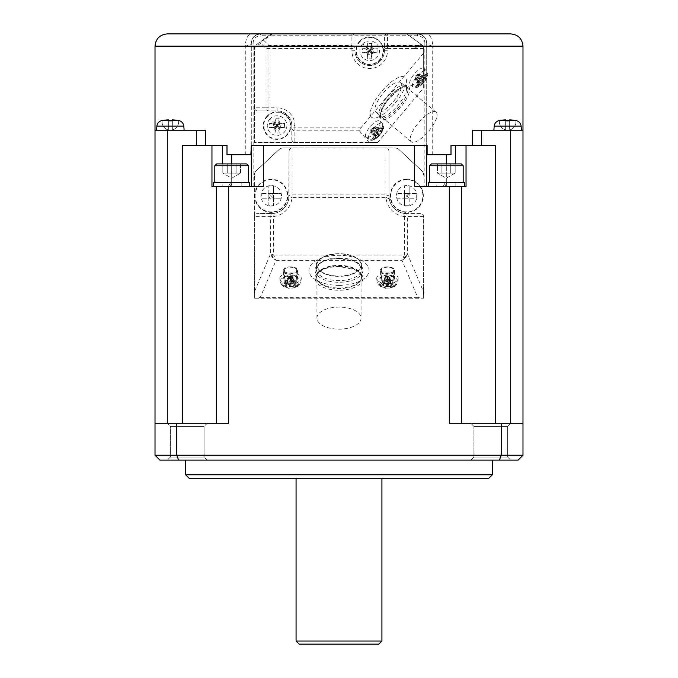 <?xml version="1.0" encoding="UTF-8"?>
<svg xmlns="http://www.w3.org/2000/svg" width="678" height="678" viewBox="0 0 678 678"><rect width="100%" height="100%" fill="white"/><g stroke="black" fill="none" stroke-linecap="round" stroke-linejoin="round"><path stroke-width="0.51" stroke-dasharray="3.39 2.54" d="M155.016 455.218L159.923 460.116L178.611 460.116L176.746 455.218L155.016 455.218L155.016 423.326L167.288 423.326L170.356 426.394L187.221 426.394L170.356 426.394L167.297 423.326L207.154 423.326L204.086 426.394L170.356 426.394L170.356 457.057L204.086 457.057L170.356 457.057L170.356 426.394L204.086 426.394L204.086 457.057L170.356 457.057L204.086 457.057L207.154 460.116L167.297 460.116L207.154 460.116L167.297 460.116L207.154 460.116L204.086 457.057L204.086 426.394L187.221 426.394L204.086 426.394L207.154 423.326L167.297 423.326L228.613 423.326L155.016 423.326L155.016 130.184L205.4 130.184L155.016 130.184L196.493 130.184L196.493 145.516L226.994 145.516L226.994 154.711L250.877 154.711M470.846 460.116L510.704 460.116L470.846 460.116L510.704 460.116L470.846 460.116L473.914 457.057L507.644 457.057L473.914 457.057L473.914 426.394L473.914 457.057L470.846 460.116M185.687 460.116L492.313 460.116L185.687 460.116M178.611 460.116L518.077 460.116L522.984 455.218L501.254 455.218L499.389 460.116M176.746 423.326L176.746 455.218L501.254 455.218L501.254 423.326L449.387 423.326L449.387 186.603L424.86 186.603L466.04 186.603L426.699 186.603L426.699 154.711L426.699 186.603L414.436 186.603M461.65 423.326L495.381 423.326L495.381 145.516L466.04 145.516L466.04 186.603L461.65 186.603L461.65 423.326L461.65 333.788L461.65 423.326L449.387 423.326L510.712 423.326L490.779 423.326L510.704 423.326L507.644 426.394L473.914 426.394L507.644 426.394L507.644 457.057L507.644 426.394L473.914 426.394L507.644 426.394L510.704 423.326L470.846 423.326L522.984 423.326L522.984 455.218M501.254 423.326L522.984 423.326L522.984 130.184L510.712 130.184L510.712 423.326L495.381 423.326M216.35 333.788L216.35 186.603L249.767 186.603L213.587 186.603L216.35 186.603L216.35 217.265L216.35 186.603L228.613 186.603L228.613 423.326L216.35 423.326L216.35 217.265L216.35 333.788M507.644 457.057L510.704 460.116L507.644 457.057L473.914 457.057L507.644 457.057M170.356 457.057L167.297 460.116L170.356 457.057M299.134 644.1L378.866 644.1M155.016 423.326L216.35 423.326M189.365 478.515L488.635 478.515M185.687 474.837L492.313 474.837M510.712 423.326L522.984 423.326M381.926 478.515L296.074 478.515L381.926 478.515M473.914 426.394L470.846 423.326L490.779 423.326L470.846 423.326L473.914 426.394M284.785 286.786L288.26 278.107L289.811 278.819L290.413 276.624M286.582 285.658A27.578 14.23 -60.5 0 1 285.023 286.192L287.743 287.438A27.578 17.789 109 0 0 289.43 286.955A27.544 24.01 126.5 0 0 290.709 286.769A27.544 24.772 -134.7 0 0 292.04 286.896A27.578 19.289 -113.1 0 0 293.879 287.294L296.362 285.938A27.578 15.78 56.4 0 1 294.642 285.472A27.544 6.865 68.4 0 1 294.108 284.913A27.544 9.924 89.8 0 0 294.523 284.167A27.578 17.179 107.6 0 0 296.083 282.87L293.362 281.624A27.578 14.84 -59 0 1 291.676 282.862A27.544 18.959 -32.9 0 1 290.387 283.218A27.544 19.721 26.4 0 1 289.065 282.921A27.578 16.34 54.7 0 1 287.226 281.768L284.743 283.124A27.578 18.73 -111.5 0 0 286.463 284.353A27.544 11.916 -92.4 0 0 286.997 285.074A27.544 4.873 -71.4 0 1 286.582 285.658L288.26 278.107L290.362 276.59M464.413 186.603L428.233 186.603L428.233 182.314L455.828 182.314L436.818 182.314L445.463 182.314L442.988 186.603L428.233 186.603L442.988 186.603L445.463 182.314L429.454 182.314L463.184 182.314L436.818 182.314L436.818 186.603L436.818 182.314L464.413 182.314L464.413 186.603L436.818 186.603L442.988 186.603L445.463 182.314L429.454 182.314L463.184 182.314L447.183 182.314L444.7 186.603L455.828 186.603L436.818 186.603L442.988 186.603L445.463 182.314L428.233 182.314L464.413 182.314L447.183 182.314L444.7 186.603L461.659 186.603L449.387 186.603M222.172 182.314L248.546 182.314L232.537 182.314L230.062 186.603L241.182 186.603L213.587 186.603L249.767 186.603L230.062 186.603L232.537 182.314L222.172 182.314L222.172 186.603L222.172 182.314M450.751 163.915L455.175 163.915L455.175 173.11L450.751 173.11L450.751 163.915L455.175 163.915L450.751 163.915L450.751 173.11L455.175 173.11L450.751 173.11L455.175 173.11L446.319 178.221L437.471 173.11L455.175 173.11L450.751 173.11L450.751 163.915L441.895 163.915L441.895 173.11L455.175 173.11L455.175 163.915L441.895 163.915L455.175 163.915L450.751 163.915L450.751 173.11L455.175 173.11L446.319 178.221L437.471 173.11L437.471 163.915L450.751 163.915M222.825 173.11L227.249 173.11L222.825 173.11L227.249 173.11L227.249 163.915L222.825 163.915L236.105 163.915L236.105 173.11L240.529 173.11L236.105 173.11L236.105 163.915L236.105 173.11L240.529 173.11L227.249 173.11L240.529 173.11L240.529 163.915L236.105 163.915L240.529 163.915L236.105 163.915L240.529 163.915L236.105 163.915L240.529 163.915L240.529 173.11L231.681 178.221L222.825 173.11L227.249 173.11L227.249 163.915L227.249 173.11L222.825 173.11L222.825 163.915L240.529 163.915L222.825 163.915L227.249 163.915L222.825 163.915L222.825 173.11L236.105 173.11L227.249 173.11L236.105 173.11L236.105 163.915L227.249 163.915L236.105 163.915L227.249 163.915L236.105 163.915L227.249 163.915L227.249 173.11L240.529 173.11L236.105 173.11L240.529 173.11L231.681 178.221L222.825 173.11L236.105 173.11L222.825 173.11M461.65 186.603L461.65 217.265L461.65 186.603L428.233 186.603M420.47 213.587L406.766 213.587L420.47 213.587A3.161 3.068 0 0 1 423.631 216.655L423.631 298.218L254.369 298.218L254.369 216.655A3.161 3.068 0 0 1 257.53 213.587L274.259 213.324L273.641 216.511L270.658 216.655L271.234 213.587L257.53 213.587M254.369 294.057L254.547 287.184M437.471 173.11L441.895 173.11L441.895 163.915L441.895 173.11L437.471 173.11L437.471 163.915L441.895 163.915L437.471 163.915L441.895 163.915L441.895 173.11L450.751 173.11L437.471 173.11M249.767 186.603L249.767 182.314L232.537 182.314L231.681 183.797L232.537 182.314L213.587 182.314L249.767 182.314L232.537 182.314L248.546 182.314L248.546 165.754L214.816 165.754L248.546 165.754L246.707 163.915L216.655 163.915L246.707 163.915L216.655 163.915L214.816 165.754L248.546 165.754M182.619 423.326L182.619 145.516L211.96 145.516L211.96 186.603L222.621 186.603L216.35 186.603M381.383 283.557L385.079 277.26L387.24 276.446M383.358 284.353A27.544 11.916 -92.4 0 0 383.892 285.074A27.544 4.873 -71.4 0 1 383.477 285.658A27.578 14.23 -60.5 0 1 381.917 286.192L384.638 287.438A27.578 17.789 109 0 0 386.324 286.955A27.544 24.01 126.5 0 0 387.613 286.769A27.544 24.772 -134.7 0 0 388.935 286.896A27.578 19.289 -113.1 0 0 390.774 287.294L393.257 285.938A27.578 15.78 56.4 0 1 391.537 285.472A27.544 6.865 68.4 0 1 391.003 284.913A27.544 9.924 89.8 0 0 391.418 284.167A27.578 17.179 107.6 0 0 392.977 282.87L390.257 281.624A27.578 14.84 -59 0 1 388.57 282.862A27.544 18.959 -32.9 0 1 387.291 283.218A27.544 19.721 26.4 0 1 385.96 282.921A27.578 16.34 54.7 0 1 384.121 281.768L381.638 283.124A27.578 18.73 -111.5 0 0 383.358 284.353L385.079 277.26L388.189 276.446L389.74 277.158L389.299 277.59L389.816 277.997L387.655 276.582M231.681 163.915L231.681 186.603L222.621 186.603L263.564 186.603M423.657 72.538L423.657 46.163L406.792 33.9L423.657 46.163L423.657 87.767L377.773 142.448L254.394 142.448L254.394 47.723A3.068 3.068 0 0 1 255.657 45.248L268.734 35.739L417.495 35.739A7.356 7.356 0 0 1 424.86 43.095L426.699 43.095L426.699 154.711L426.699 43.095A9.195 9.195 0 0 0 417.495 33.9L426.47 33.9C430.259 34.629 432.344 38.714 432.717 46.163C428.852 45.146 426.843 44.121 426.699 43.095L426.191 40.078L424.386 36.993L421.445 34.79L417.495 33.9L260.505 33.9L256.555 34.79L253.614 36.993L251.809 40.078L251.301 43.095L251.301 154.711L226.994 154.711L251.301 154.711L251.301 186.603L251.301 154.711L251.301 186.603L253.14 186.603L228.613 186.603M268.844 198.196L268.844 193.408L268.844 198.196L261.301 198.196L268.844 198.196L268.844 205.739L273.624 205.739L268.844 205.739L268.844 198.196L273.624 198.196L273.624 205.739L273.624 198.196L281.167 198.196L273.624 198.196L273.624 185.865L268.844 185.865L273.624 185.865L273.624 193.408L281.167 193.408L273.624 193.408L273.624 198.196L268.844 198.196L271.234 195.806L273.624 198.196M261.301 195.806L261.301 193.408L261.301 195.806M423.631 287.599L423.631 216.655L404.359 216.511L403.741 213.324L406.766 213.587L407.342 216.655L407.342 253.674L405.647 257.894L401.961 260.335L404.359 255.021L407.342 253.674L423.453 291.565L423.631 298.218L254.369 298.218L254.369 287.599M389.24 198.823L385.977 197.4L385.918 194.891L388.977 195.806L389.24 198.823A17.781 17.781 0 0 0 403.741 213.324M231.681 154.711L231.681 186.603L251.301 186.603M296.32 283.285L292.845 277.158L291.125 276.624M287.057 282.15L289.599 276.488L292.845 277.158L290.743 276.438M463.184 165.754L461.345 163.915L431.293 163.915L461.345 163.915L431.293 163.915L429.454 165.754L463.184 165.754L429.454 165.754L463.184 165.754L463.184 182.314M279.828 278.531A10.729 5.365 0 0 0 279.836 278.565A10.729 5.365 0 0 0 291.04 283.65A10.729 5.365 0 0 0 301.269 278.565A10.729 5.365 0 0 0 290.065 272.929A10.729 5.365 0 0 0 279.828 278.531M427.123 154.711L451.006 154.711L446.319 154.711L446.319 186.603L446.319 163.915M403.156 258.089L405.241 256.962L406.258 254.343M447.183 182.314L444.7 186.603L447.183 182.314M522.984 46.163L432.717 46.163L432.717 154.711L426.699 154.711L426.699 186.603M213.587 186.603L213.587 182.314L230.817 182.314L228.342 186.603L230.817 182.314L228.342 186.603L230.817 182.314L214.816 182.314L214.816 165.754M214.816 182.314L248.546 182.314M383.951 282.15L386.502 276.488L387.291 276.421L386.502 276.488M423.631 175.17A6.136 6.136 0 0 0 421.674 170.678L399.028 149.609L421.674 170.678A6.136 6.136 0 0 1 423.631 175.17M429.454 182.314L429.454 165.754M423.631 294.057L423.631 298.218M291.031 276.582L291.676 282.862M291.286 276.446L290.692 276.412L291.286 276.446L293.515 282.006M379.672 284.404A7.789 3.89 0 0 0 387.799 288.116A7.789 3.89 0 0 0 395.223 284.048A7.789 3.89 0 0 0 387.096 280.336A7.789 3.89 0 0 0 379.672 284.404A27.595 23.874 174.8 0 0 383.892 285.074L385.35 277.395L386.858 276.649M383.477 285.658L385.401 277.963L387.113 276.582M289.023 151.703L289.023 195.806L292.082 194.891L292.023 197.4L288.76 198.823L289.023 151.703A3.737 3.068 -90 0 1 292.082 147.965L394.85 147.965A6.136 6.136 0 0 1 399.028 149.609A6.136 6.136 0 0 0 394.85 147.965L283.15 147.965A6.136 6.136 0 0 0 278.972 149.609L256.326 170.678L278.972 149.609A6.136 6.136 0 0 1 283.15 147.965L292.082 147.965L292.082 194.891L385.918 194.891L385.918 147.965A3.737 3.068 -90 0 1 388.977 151.703L388.977 195.806A17.781 17.781 0 0 0 406.766 213.587M254.369 298.218L254.369 175.17L254.369 216.655L270.658 216.655L270.658 253.674L273.641 255.021L276.039 260.335L272.353 257.894L270.658 253.674L254.547 291.565M268.844 193.408L268.844 185.865L268.844 193.408L261.301 193.408L268.844 193.408L271.234 195.806L273.624 193.408L268.844 193.408L273.624 193.408M271.742 254.343L272.759 256.962L274.844 258.089M254.369 175.17A6.136 6.136 0 0 1 256.326 170.678A6.136 6.136 0 0 0 254.369 175.17M386.324 286.955L387.308 276.624M387.613 286.769L387.308 277.014M384.485 288.065L386.714 278.819L385.155 278.107L387.214 276.565M381.68 286.786L385.155 278.107L387.257 276.59M281.167 195.806L281.167 193.408L281.167 195.806M254.674 195.806A16.56 16.56 0 0 0 271.234 212.358A16.56 16.56 0 0 0 287.794 195.806A16.56 16.56 0 0 0 271.234 179.246A16.56 16.56 0 0 0 254.674 195.806M289.057 277.531L288.506 277.963L288.455 277.395L289.964 276.649M286.997 285.074L288.701 277.675L290.218 276.582M388.977 195.806L388.977 151.703M406.766 179.246A16.56 16.56 0 0 0 390.206 195.806A16.56 16.56 0 0 0 406.766 212.358A16.56 16.56 0 0 0 423.326 195.806A16.56 16.56 0 0 0 406.766 179.246M294.523 284.167L292.599 277.294L290.887 276.565M289.311 277.336L290.32 276.565M298.328 284.048A7.789 3.89 0 0 0 290.201 280.336A7.789 3.89 0 0 0 282.777 284.404A7.789 3.89 0 0 0 290.904 288.116A7.789 3.89 0 0 0 298.328 284.048A27.595 23.874 -5.2 0 1 294.108 284.913L292.404 277.59L292.921 277.997L290.76 276.582M294.642 285.472L292.65 277.87L290.794 276.548M290.464 276.709L290.387 283.218M289.879 276.607L290.464 276.404L289.879 276.607L289.065 282.921M294.049 287.921L291.498 278.777L292.921 277.997L296.617 286.514M292.04 286.896L291.498 278.777L290.709 276.616M286.463 284.353L288.184 277.26L290.345 276.446M290.752 277.005L291.218 278.658L289.811 278.819L287.591 288.065M271.234 213.587A17.781 17.781 0 0 0 289.023 195.806M289.599 276.488L288.184 277.26L284.489 283.557M260.284 297.396L417.716 297.396L401.961 260.335L276.039 260.335L260.284 297.396L256.496 298.218M405.241 256.962L405.647 257.894M387.935 283.65A10.729 5.365 0 0 0 398.164 278.565A10.729 5.365 0 0 0 398.172 278.048A10.729 5.365 0 0 0 386.96 272.929A10.729 5.365 0 0 0 376.731 278.565A10.729 5.365 0 0 0 387.935 283.65M390.943 287.921L388.401 278.777L387.536 278.556L387.46 276.743M388.935 286.896L387.647 277.005M393.511 286.514L389.816 277.997L388.401 278.777L387.604 276.616M391.537 285.472L389.545 277.87L387.689 276.548M391.003 284.913L389.299 277.59L387.782 276.565M391.418 284.167L389.494 277.294L388.019 276.624M393.215 283.285L389.74 277.158L387.638 276.438M387.926 276.582L388.57 282.862M387.367 276.709L387.291 283.218M385.96 282.921L386.782 276.607M390.409 282.006L388.189 276.446M426.699 145.516L426.699 154.711L446.319 154.711M274.259 213.324A17.781 17.781 0 0 0 288.76 198.823A17.781 17.781 0 0 1 274.259 213.324M416.699 198.196L416.699 193.408L409.156 193.408L409.156 185.865L404.376 185.865L409.156 185.865L409.156 205.739L409.156 193.408L416.699 193.408L416.699 198.196L409.156 198.196L416.699 198.196M404.376 193.408L404.376 185.865L404.376 193.408L396.833 193.408L404.376 193.408L404.376 205.739L409.156 205.739L404.376 205.739L404.376 193.408L409.156 193.408L404.376 193.408L406.766 195.806L409.156 193.408M396.833 198.196L404.376 198.196L396.833 198.196L396.833 193.408L396.833 198.196M404.376 198.196L409.156 198.196L404.376 198.196L406.766 195.806L409.156 198.196M272.759 256.962L272.353 257.894M417.716 297.396L421.504 298.218M289.43 286.955L290.413 277.014M316.923 318.126A22.077 11.043 180 0 1 339 307.083A22.077 11.043 180 0 1 361.077 318.126A22.077 11.043 180 0 1 339 329.161A22.077 11.043 180 0 1 316.923 318.126L316.923 265.013A22.077 11.043 180 0 1 339 253.97A22.077 11.043 180 0 1 361.077 265.013L361.077 318.126M361.077 265.013A22.077 11.043 180 0 1 339 276.048A22.077 11.043 180 0 1 316.923 265.013M316.312 265.013A22.688 11.348 180 0 1 339 253.665A22.688 11.348 180 0 1 361.688 265.013A22.688 11.348 180 0 1 339 276.361A22.688 11.348 180 0 1 316.312 265.013L316.312 269.259A22.688 11.348 180 0 1 339 257.92A22.688 11.348 180 0 1 361.688 269.259A22.688 11.348 180 0 1 339 280.607A22.688 11.348 180 0 1 316.312 269.259L318.914 264.369C322.736 260.844 329.432 258.903 339 258.53L354.628 261.547L359.103 264.378L361.688 269.259L361.688 265.013M339 285.353A30.052 15.026 0 0 0 363.535 278.997A30.052 15.026 0 0 0 369.052 270.327A30.052 15.026 0 0 0 339 255.301A30.052 15.026 0 0 0 312.312 263.42A30.052 15.026 0 0 0 314.465 278.997A30.052 15.026 0 0 0 339 285.353M361.688 276.7A22.688 11.348 180 0 1 357.526 283.251A22.688 11.348 180 0 1 339 288.04A22.688 11.348 180 0 1 320.474 283.251A22.688 11.348 180 0 1 316.312 276.7L316.312 277.226A22.688 11.348 180 0 1 339 265.886A22.688 11.348 180 0 1 361.688 277.226A22.688 11.348 180 0 1 339 288.574A22.688 11.348 180 0 1 316.312 277.226L318.914 272.336C322.736 268.81 329.432 266.869 339 266.496L354.628 269.513L359.103 272.344L361.688 276.7A22.688 11.348 180 0 0 339 265.352A22.688 11.348 180 0 0 316.312 276.7M290.709 286.769L290.565 276.743M423.657 87.767L423.657 46.163L421.224 44.392L418.165 45.621L414.631 48.57L418.241 45.528L421.174 44.358M423.657 72.927A10.729 3.67 -50 0 0 423.996 68.402A10.729 3.67 -50 0 0 423.657 68.164A10.729 3.67 -50 0 0 417.106 71.173A10.729 3.67 -50 0 0 410.207 84.835A10.729 3.67 -50 0 0 416.911 81.919A10.729 3.67 -50 0 0 423.657 72.927M425.055 79.021A27.544 19.374 44.9 0 0 425.326 78.004A27.578 24.713 68.6 0 0 426.165 75.843L424.377 76.156A27.578 23.035 -90.6 0 1 423.453 78.334A27.544 23.696 -46.3 0 1 422.614 79.445A27.544 16.594 8.7 0 1 421.64 79.953A27.578 9.094 25.7 0 1 420.114 79.962L418.284 82.877A27.578 10.28 -141.3 0 0 419.724 83.013A27.544 0.881 -129.4 0 0 420.114 83.428A27.544 15.916 -110.2 0 1 419.699 84.318A27.578 22.696 -93.3 0 1 418.233 85.953L420.013 85.648A27.578 25.052 71.2 0 0 421.572 83.996A27.544 27.154 141.4 0 0 422.555 83.004A27.544 20.052 -145.8 0 0 423.386 82.377A27.578 11.111 -142.1 0 0 424.275 81.835L426.115 78.919A27.578 8.263 26.5 0 1 425.301 79.318A27.544 2.585 30.7 0 0 425.055 79.021L418.402 75.3L418.843 75.428L417.716 77.224L415.156 78.724L416.3 75.868L417.767 74.563L418.86 74.368L418.402 75.3M426.165 75.843L418.86 74.368M420.428 80.292L415.894 75.444M418.538 83.301L414.851 77.114M419.724 83.013L415.453 77.623M416.538 85.513A7.789 2.661 -50 0 0 421.869 84.581A7.789 2.661 -50 0 0 427.343 75.86A7.789 2.661 -50 0 0 422.013 76.784A7.789 2.661 -50 0 0 416.538 85.513A27.595 23.883 -179 0 0 420.114 83.428L415.614 77.792M419.699 84.318L415.436 78.267M418.479 86.538L414.834 77.962M420.013 85.648L416.25 78.529M421.572 83.996L416.546 78.072M422.555 83.004L416.995 77.555M423.386 82.377L417.436 77.275M424.809 82.207L417.029 76.733M426.115 78.919L418.843 75.428M425.301 79.318L418.572 75.47M425.326 78.004L418.58 74.826M426.759 75.961L418.089 74.216M424.911 76.283L417.072 74.394M423.453 78.334L417.479 75.021M422.614 79.445L417.029 75.538M421.64 79.953L416.589 75.817M377.773 142.448L364.993 142.448M423.657 53.037L360.865 127.871L359.45 130.82L369.035 142.448M418.241 45.528L387.477 45.528L387.477 33.9A3.187 3.068 -90 0 0 384.409 37.087L384.409 50.765A14.721 14.721 0 0 1 369.688 65.486A14.721 14.721 0 0 1 354.975 50.765L351.907 50.765A17.781 17.781 0 0 0 369.688 68.546A17.781 17.781 0 0 0 387.477 50.765L384.409 50.765A14.721 14.721 0 0 1 369.688 65.486A14.721 14.721 0 0 1 354.975 50.765L354.975 37.087A3.187 3.068 -90 0 0 351.907 33.9L351.907 45.528L268.98 45.528L263.691 40.248L272.42 33.9L406.792 33.9L272.259 33.9A3.068 3.068 0 0 0 270.454 34.485L268.734 35.739L260.505 35.739L260.505 33.9L167.288 33.9M354.975 37.087L354.975 48.477A3.068 2.949 0 0 0 351.907 45.528L351.907 48.477L266.03 48.477L260.742 43.197A3.068 2.89 -126 0 1 261.894 40.714L255.657 45.248L254.394 47.723L260.742 43.197A3.068 2.839 -45 0 1 263.691 40.248A3.068 2.754 -126 0 0 261.894 40.714L270.454 34.485L272.42 33.9M356.255 142.448L254.394 142.448L254.394 47.816M277.09 110.861L277.09 107.802L268.98 107.802L268.98 110.861L277.09 110.861A14.721 14.721 0 0 1 291.811 125.583A14.721 14.721 0 0 0 277.09 110.861L257.589 110.861A3.187 3.068 180 0 1 254.394 107.802L266.03 107.802A3.068 2.949 90 0 0 268.98 110.861L257.589 110.861M291.811 125.583L291.811 139.261L291.811 125.583L294.871 125.583A17.781 17.781 0 0 0 277.09 107.802M359.45 130.82L294.871 130.82L294.871 127.871L291.811 127.871A3.068 2.949 180 0 0 294.871 130.82L294.871 142.448A3.187 3.068 -90 0 1 291.811 139.261M267.335 115.828A13.797 13.797 0 0 0 267.335 135.337A13.797 13.797 0 0 0 286.845 135.337A13.797 13.797 0 0 0 286.845 115.828A13.797 13.797 0 0 0 267.335 115.828M359.933 41.011A13.797 13.797 0 0 0 359.933 60.52A13.797 13.797 0 0 0 379.451 60.52A13.797 13.797 0 0 0 379.451 41.011A13.797 13.797 0 0 0 359.933 41.011M384.409 37.087L384.409 48.477A3.068 2.949 180 0 1 387.477 45.528L387.477 48.477L384.409 48.477L384.409 50.765M372.425 53.503A36.798 3.805 156 0 0 373.705 52.918A36.79 2.754 179 0 0 377.07 52.825L377.07 48.706A36.79 2.754 1 0 0 373.705 48.613A36.798 3.805 24 0 0 372.425 48.028A36.798 3.805 66 0 0 371.849 46.748A36.79 2.754 89 0 0 371.747 43.384L367.637 43.384A36.79 2.754 -89 0 0 367.535 46.748A36.798 3.805 -66 0 0 366.959 48.028A36.798 3.805 -24 0 0 365.679 48.613A36.79 2.754 -1 0 0 362.315 48.706L362.315 52.825A36.79 2.754 -179 0 0 365.679 52.918A36.798 3.805 -156 0 0 366.959 53.503A36.798 3.805 -114 0 0 367.535 54.782A36.79 2.754 -91 0 0 367.637 58.139L371.747 58.139A36.79 2.754 91 0 0 371.849 54.782A36.798 3.805 114 0 0 372.425 53.503L371.781 52.859L371.247 54.333L369.73 51.011M365.679 48.613L366.408 49.206L367.603 48.672L368.137 47.197L369.654 50.519M362.001 48.663L366.408 49.206L369.468 50.655M362.764 43.833A9.797 9.797 0 0 0 362.764 57.689A9.797 9.797 0 0 0 376.621 57.689A9.797 9.797 0 0 0 376.621 43.833A9.797 9.797 0 0 0 362.764 43.833L369.468 50.536M367.535 46.748L369.578 50.545M367.595 43.07L368.137 47.197L371.247 47.197L371.781 48.672L373.264 49.206L369.934 50.723M371.79 43.07L371.247 47.197L369.73 50.519M371.849 46.748L369.807 50.545M372.425 48.028L369.917 50.536M373.705 48.613L369.917 50.655M377.383 48.663L373.264 49.206L373.264 52.325L371.781 52.859L369.917 50.986M377.383 52.867L373.264 52.325L369.934 50.808M373.705 52.918L369.917 50.875M371.849 54.782L369.807 50.986M371.79 58.452L371.247 54.333L368.137 54.333L367.603 52.859L366.12 52.325L369.451 50.808M367.595 58.452L368.137 54.333L369.654 51.011M367.535 54.782L369.578 50.986M366.959 53.503L369.468 50.986M365.679 52.918L369.468 50.875M362.001 52.867L366.12 52.325L366.12 49.206L369.451 50.723M351.907 50.765L351.907 48.477L354.975 48.477L354.975 50.765M279.828 128.32A36.798 3.805 156 0 0 281.107 127.735A36.79 2.754 179 0 0 284.463 127.642L284.463 123.523A36.79 2.754 1 0 0 281.107 123.43A36.798 3.805 24 0 0 279.828 122.845A36.798 3.805 66 0 0 279.243 121.565A36.79 2.754 89 0 0 279.15 118.209L275.031 118.209A36.79 2.754 -89 0 0 274.929 121.565A36.798 3.805 -66 0 0 274.353 122.845A36.798 3.805 -24 0 0 273.073 123.43A36.79 2.754 -1 0 0 269.708 123.523L269.708 127.642A36.79 2.754 -179 0 0 273.073 127.735A36.798 3.805 -156 0 0 274.353 128.32A36.798 3.805 -114 0 0 274.929 129.6A36.79 2.754 -91 0 0 275.031 132.964L279.15 132.964A36.79 2.754 91 0 0 279.243 129.6A36.798 3.805 114 0 0 279.828 128.32L279.183 127.676L278.65 129.151L277.124 125.828M273.073 123.43L273.81 124.023L274.997 123.489L275.531 122.015L277.048 125.337M269.395 123.481L273.81 124.023L276.87 125.472M270.158 118.658A9.797 9.797 0 0 0 270.158 132.515A9.797 9.797 0 0 0 284.014 132.515A9.797 9.797 0 0 0 284.014 118.658A9.797 9.797 0 0 0 270.158 118.658L276.861 125.362M274.929 121.565L276.98 125.362M274.988 117.896L275.531 122.015L278.65 122.015L279.183 123.489L280.658 124.023L277.336 125.549M279.183 117.896L278.65 122.015L277.124 125.337M279.243 121.565L277.2 125.362M279.828 122.845L277.31 125.362M281.107 123.43L277.31 125.472M284.777 123.481L280.658 124.023L280.658 127.142L279.183 127.676L277.31 125.811M284.777 127.684L280.658 127.142L277.336 125.625M281.107 127.735L277.31 125.693M279.243 129.6L277.2 125.803M279.183 133.278L278.65 129.151L275.531 129.151L274.997 127.676L273.522 127.142L276.844 125.625M274.988 133.278L275.531 129.151L277.048 125.828M274.929 129.6L276.98 125.803M274.353 128.32L276.861 125.811M273.073 127.735L276.87 125.693M269.395 127.684L273.522 127.142L273.522 124.023L276.844 125.549M372.959 123.786A10.729 3.67 -50 0 0 365.586 134.591A10.729 3.67 -50 0 0 366.052 137.456A10.729 3.67 -50 0 0 372.764 134.541A10.729 3.67 -50 0 0 379.841 121.023A10.729 3.67 -50 0 0 372.959 123.786M405.537 85.733L406.859 86.843A19.933 6.814 130 0 1 399.274 106.497A19.933 6.814 130 0 1 381.239 117.379A19.933 6.814 130 0 1 388.833 97.734A19.933 6.814 130 0 1 406.859 86.843C405.427 84.513 399.571 88.369 389.299 98.429C385.316 103.293 382.638 107.768 381.256 111.853C380.519 116.379 380.511 118.226 381.239 117.379L379.917 116.269A19.933 6.814 130 0 1 387.502 96.623A19.933 6.814 130 0 1 405.537 85.733A19.933 6.814 130 0 1 406.563 88.377A19.933 6.814 130 0 1 397.952 105.387A19.933 6.814 130 0 1 382.697 116.819A19.933 6.814 130 0 1 379.917 116.269M371.561 117.26A26.061 8.916 -50 0 0 375.197 117.98A26.061 8.916 -50 0 0 395.138 103.031A26.061 8.916 -50 0 0 406.402 80.784A26.061 8.916 -50 0 0 405.063 77.334A26.061 8.916 -50 0 0 381.485 91.564A26.061 8.916 -50 0 0 371.561 117.26M400.91 82.665A19.315 6.611 -50 0 0 400.732 82.496A19.315 6.611 -50 0 0 383.485 92.776A19.315 6.611 -50 0 0 375.714 111.929A19.315 6.611 -50 0 0 375.892 112.099A19.315 6.611 -50 0 0 393.147 101.819A19.315 6.611 -50 0 0 400.91 82.665M436.225 112.302A19.315 6.611 -50 0 0 436.047 112.133A19.315 6.611 -50 0 0 419.029 122.142A19.315 6.611 -50 0 0 411.029 141.566A19.315 6.611 -50 0 0 411.215 141.727A19.315 6.611 -50 0 0 428.462 131.456A19.315 6.611 -50 0 0 436.225 112.302M374.688 128.049L381.96 131.532A27.578 8.263 26.5 0 1 381.155 131.93A27.544 2.585 30.7 0 0 380.9 131.634A27.544 19.374 44.9 0 0 381.18 130.625A27.578 24.713 68.6 0 0 382.019 128.456L380.231 128.769A27.578 23.035 -90.6 0 1 379.307 130.947A27.544 23.696 -46.3 0 1 378.468 132.057A27.544 16.594 8.7 0 1 377.493 132.566A27.578 9.094 25.7 0 1 375.968 132.574L374.137 135.498A27.578 10.28 -141.3 0 0 375.57 135.625A27.544 0.881 -129.4 0 0 375.968 136.041A27.544 15.916 -110.2 0 1 375.553 136.939A27.578 22.696 -93.3 0 1 374.078 138.575L375.866 138.261A27.578 25.052 71.2 0 0 377.417 136.609A27.544 27.154 141.4 0 0 378.4 135.617A27.544 20.052 -145.8 0 0 379.231 134.99A27.578 11.111 -142.1 0 0 380.129 134.456L373.57 129.837L371.01 131.337L372.146 128.489L374.714 126.989L373.57 129.837M374.714 126.989L382.019 128.456M379.231 134.99L373.281 129.896M378.4 135.617L372.841 130.168M377.417 136.609L372.392 130.684M375.866 138.261L372.103 131.151M374.324 139.16L370.68 130.574M375.553 136.939L371.29 130.879M375.968 136.041L371.468 130.405M375.57 135.625L371.298 130.235M374.383 135.922L370.697 129.727M376.273 132.905L371.747 128.057M377.493 132.566L372.434 128.43M378.468 132.057L372.875 128.159M379.307 130.947L373.324 127.633M380.765 128.896L372.917 127.006M382.604 128.574L373.942 126.828M381.18 130.625L374.425 127.447M383.197 128.473A7.789 2.661 -50 0 0 377.858 129.405A7.789 2.661 -50 0 0 372.383 138.126A7.789 2.661 -50 0 0 377.722 137.202A7.789 2.661 -50 0 0 383.197 128.473A27.595 23.883 1 0 1 380.9 131.634L374.256 127.922M381.155 131.93L374.417 128.083M381.96 131.532L380.129 134.456M426.47 33.9L510.712 33.9M251.301 145.516L251.301 43.095C251.157 44.121 249.148 45.146 245.283 46.163C245.656 38.714 247.741 34.629 251.53 33.9M510.712 130.184L472.6 130.184L522.984 130.184L472.6 130.184L472.6 145.516L451.006 145.516L472.6 145.516M515.924 120.608L515.924 121.904A8.28 8.28 0 0 1 509.644 129.939L509.644 119.853A42.884 42.884 0 0 1 515.924 120.608L515.924 121.904A8.28 8.28 0 0 1 509.644 129.939L509.644 129.939A8.28 8.28 0 0 0 515.924 121.904A8.28 8.28 0 0 1 509.644 129.939L493.847 130.184L521.45 130.184L505.652 130.184L505.652 120.608A42.121 42.121 0 0 1 509.644 120.608L509.644 119.853L509.644 120.608A42.121 42.121 0 0 0 505.652 120.608A42.121 42.121 0 0 1 509.644 120.608L509.644 119.853A42.884 42.884 0 0 1 515.924 120.608L515.924 120.608A42.884 42.884 0 0 0 509.644 119.853L509.644 129.939L505.652 129.939L505.652 121.904L505.652 129.939A8.28 8.28 0 0 1 499.372 121.904L499.372 120.608A42.884 42.884 0 0 1 505.652 119.853L505.652 129.939A8.28 8.28 0 0 1 499.372 121.904L499.372 120.608A42.884 42.884 0 0 1 505.652 119.853A42.884 42.884 0 0 0 499.372 120.608L499.372 121.904L499.372 120.608M516.204 120.616A6.136 6.136 0 0 1 521.085 126.091L494.211 126.091A6.136 6.136 0 0 1 499.093 120.616L516.204 120.616A42.926 42.926 0 0 0 515.924 120.565M509.644 129.939A8.28 8.28 0 0 1 505.652 129.939L505.652 119.853L505.652 129.939A8.28 8.28 0 0 1 499.372 121.904A8.28 8.28 0 0 0 505.652 129.939L521.45 130.184L493.847 130.184L509.644 129.939L509.644 121.904L505.652 121.904L509.644 121.904L505.652 121.904L509.644 121.904L509.644 129.939A8.28 8.28 0 0 1 505.652 129.939L509.644 129.939L505.652 129.939A8.28 8.28 0 0 0 509.644 129.939L505.652 130.184L509.644 129.939L509.644 119.853L509.644 129.939L505.652 129.939A8.28 8.28 0 0 0 509.644 129.939L509.644 129.939M466.04 145.516L451.006 145.516L451.006 154.711L432.717 154.711M211.96 145.516L196.493 145.516M427.123 145.516L250.877 145.516M253.14 186.603L253.14 43.095L251.301 43.095A9.195 9.195 0 0 1 260.505 33.9A9.195 9.195 0 0 0 251.301 43.095L251.809 40.078M178.628 120.608A42.884 42.884 0 0 0 172.348 119.853L172.348 121.904L172.348 120.608L172.348 121.904L168.356 121.904L172.348 121.904L168.356 121.904L172.348 121.904L172.348 129.939L168.356 129.939L172.348 130.184L168.356 129.939A8.28 8.28 0 0 0 172.348 129.939L156.55 130.184L184.153 130.184L172.348 129.939A8.28 8.28 0 0 1 168.356 129.939L168.356 121.904L168.356 130.184L172.348 129.939L172.348 119.853L172.348 129.939L168.356 129.939A8.28 8.28 0 0 0 172.348 129.939L168.356 129.939A8.28 8.28 0 0 0 172.348 129.939L172.348 119.853A42.884 42.884 0 0 1 178.628 120.608L178.628 121.904A8.28 8.28 0 0 1 172.348 129.939L172.348 129.939A8.28 8.28 0 0 0 178.628 121.904L178.628 120.608L178.628 121.904A8.28 8.28 0 0 1 172.348 129.939L184.153 130.184L156.55 130.184L170.356 130.184L168.356 129.939L168.356 120.608A42.121 42.121 0 0 1 172.348 120.608L172.348 119.853A42.884 42.884 0 0 1 178.628 120.608L178.628 121.904A8.28 8.28 0 0 1 172.348 129.939L172.348 120.608A42.121 42.121 0 0 0 168.356 120.608A42.121 42.121 0 0 1 172.348 120.608L172.348 129.939L168.356 129.939L168.356 121.904L168.356 129.939A8.28 8.28 0 0 1 162.076 121.904L162.076 120.608A42.884 42.884 0 0 1 168.356 119.853L168.356 129.939A8.28 8.28 0 0 1 162.076 121.904L162.076 120.608A42.884 42.884 0 0 1 168.356 119.853A42.884 42.884 0 0 0 162.076 120.608L162.076 121.904L162.076 120.608M168.356 121.904L168.356 120.608L168.356 121.904M205.4 145.516L205.4 130.184L196.493 130.184M178.907 120.616A6.136 6.136 0 0 1 183.789 126.091L156.915 126.091A6.136 6.136 0 0 1 161.796 120.616L178.907 120.616A42.926 42.926 0 0 0 178.628 120.565M168.356 129.939L168.356 119.853L168.356 129.939A8.28 8.28 0 0 1 162.076 121.904A8.28 8.28 0 0 0 168.356 129.939L168.356 129.939M296.074 641.032L381.926 641.032M455.828 186.603L455.828 182.314L455.828 186.603M241.182 186.603L241.182 182.314L241.182 186.603M283.497 270.327A7.051 3.526 180 0 1 290.548 266.801A7.051 3.526 180 0 1 297.608 270.327A7.051 3.526 180 0 1 290.548 273.853A7.051 3.526 180 0 1 283.497 270.327L283.497 278.294A7.051 3.526 180 0 1 290.548 274.768A7.051 3.526 180 0 1 297.608 278.294A7.051 3.526 180 0 1 290.548 281.819A7.051 3.526 180 0 1 283.497 278.294M290.828 273.387A6.136 3.068 0 0 0 296.684 270.327A6.136 3.068 0 0 0 290.277 267.259A6.136 3.068 0 0 0 284.421 270.327A6.136 3.068 0 0 0 290.828 273.387M297.608 270.327L297.608 278.294M290.828 281.353A6.136 3.068 0 0 0 296.684 278.294A6.136 3.068 0 0 0 290.277 275.226A6.136 3.068 0 0 0 284.421 278.294A6.136 3.068 0 0 0 290.828 281.353M380.392 270.327A7.051 3.526 180 0 1 387.452 266.801A7.051 3.526 180 0 1 394.503 270.327A7.051 3.526 180 0 1 387.452 273.853A7.051 3.526 180 0 1 380.392 270.327L380.392 278.294A7.051 3.526 180 0 1 387.452 274.768A7.051 3.526 180 0 1 394.503 278.294A7.051 3.526 180 0 1 387.452 281.819A7.051 3.526 180 0 1 380.392 278.294M387.172 267.259A6.136 3.068 0 0 0 381.316 270.327A6.136 3.068 0 0 0 387.723 273.387A6.136 3.068 0 0 0 393.579 270.327A6.136 3.068 0 0 0 387.172 267.259M394.503 270.327L394.503 278.294M387.172 275.226A6.136 3.068 0 0 0 381.316 278.294A6.136 3.068 0 0 0 387.723 281.353A6.136 3.068 0 0 0 393.579 278.294A6.136 3.068 0 0 0 387.172 275.226M167.288 423.326L167.288 130.184M222.621 145.516L222.621 163.915M455.379 163.915L455.379 145.516M424.86 43.095L424.86 186.603M404.359 216.511L404.359 255.021L273.641 255.021L273.641 216.511A20.849 20.849 0 0 0 292.023 197.4L385.977 197.4A20.849 20.849 0 0 0 404.359 216.511M290.082 276.243A10.416 5.204 0 0 0 280.15 281.684A10.416 5.204 0 0 0 280.15 281.709A10.416 5.204 0 0 0 291.023 286.65A10.416 5.204 0 0 0 300.956 281.709A10.416 5.204 0 0 0 300.956 281.209A10.416 5.204 0 0 0 290.082 276.243M271.234 179.67A16.128 16.128 0 0 0 255.106 195.806A16.128 16.128 0 0 0 271.234 211.934A16.128 16.128 0 0 0 287.362 195.806A16.128 16.128 0 0 0 271.234 179.67M281.497 195.806A10.263 10.263 0 0 0 271.234 185.535A10.263 10.263 0 0 0 260.971 195.806A10.263 10.263 0 0 0 271.234 206.07A10.263 10.263 0 0 0 281.497 195.806M339 266.335A23.916 11.958 180 0 1 362.916 278.294A23.916 11.958 180 0 1 339 290.252A23.916 11.958 180 0 1 315.084 278.294A23.916 11.958 180 0 1 339 266.335M387.918 286.65A10.416 5.204 0 0 0 397.85 281.709A10.416 5.204 0 0 0 397.85 281.209A10.416 5.204 0 0 0 386.977 276.243A10.416 5.204 0 0 0 377.044 281.684A10.416 5.204 0 0 0 377.044 281.709A10.416 5.204 0 0 0 387.918 286.65M406.766 179.67A16.128 16.128 0 0 0 390.638 195.806A16.128 16.128 0 0 0 406.766 211.934A16.128 16.128 0 0 0 422.894 195.806A16.128 16.128 0 0 0 406.766 179.67M406.766 185.535A10.263 10.263 0 0 0 396.503 195.806A10.263 10.263 0 0 0 406.766 206.07A10.263 10.263 0 0 0 417.029 195.806A10.263 10.263 0 0 0 406.766 185.535M423.453 287.184L423.453 291.565M339 258.369A23.916 11.958 180 0 1 362.916 270.327A23.916 11.958 180 0 1 339 282.285A23.916 11.958 180 0 1 315.084 270.327A23.916 11.958 180 0 1 339 258.369M253.14 43.095A7.356 7.356 0 0 1 260.505 35.739M419.538 83.962A10.416 3.56 -50 0 0 426.86 72.292A10.416 3.56 -50 0 0 426.411 70.843A10.416 3.56 -50 0 0 419.724 73.529A10.416 3.56 -50 0 0 412.402 85.199A10.416 3.56 -50 0 0 413.029 86.792A10.416 3.56 -50 0 0 419.538 83.962M422.911 45.621L418.165 45.621M423.657 48.57L414.631 48.57M294.871 125.583L294.871 127.871L360.865 127.871M414.707 48.477L387.477 48.477L387.477 50.765M268.98 107.802L266.03 107.802L266.03 48.477A3.068 2.839 -45 0 1 268.98 45.528L268.98 107.802M360.23 41.307A13.382 13.382 0 0 0 360.23 60.223A13.382 13.382 0 0 0 379.155 60.223A13.382 13.382 0 0 0 379.155 41.307A13.382 13.382 0 0 0 360.23 41.307M267.632 116.124A13.382 13.382 0 0 0 267.632 135.041A13.382 13.382 0 0 0 286.548 135.041A13.382 13.382 0 0 0 286.548 116.124A13.382 13.382 0 0 0 267.632 116.124M381.333 119.065A21.154 7.238 130 0 1 389.392 98.2A21.154 7.238 130 0 1 408.537 86.648A21.154 7.238 130 0 1 400.478 107.505A21.154 7.238 130 0 1 381.333 119.065M375.578 126.15A10.416 3.56 -50 0 0 368.256 137.82A10.416 3.56 -50 0 0 368.874 139.405A10.416 3.56 -50 0 0 375.383 136.575A10.416 3.56 -50 0 0 382.706 124.905A10.416 3.56 -50 0 0 382.256 123.464A10.416 3.56 -50 0 0 375.578 126.15M481.507 130.184L481.507 145.516M417.495 35.739L417.495 33.9M155.016 46.163L245.283 46.163L245.283 154.711M301.269 278.565L300.956 281.709C299.871 285.955 296.396 288.125 290.523 288.218C286.896 288.862 279.955 285.446 280.15 281.709L279.836 278.565M376.731 278.565L377.044 281.709C376.849 285.446 383.79 288.862 387.418 288.218C393.291 288.125 396.766 285.955 397.85 281.709L398.164 278.565M357.526 283.251L363.535 278.997M410.207 84.835L413.029 86.792C414.639 88.394 417.267 87.928 420.919 85.411C425.733 80.648 428.021 76.987 427.767 74.436L426.411 70.843L423.996 68.402M406.563 88.377L406.402 80.784M382.697 116.819L375.197 117.98M436.047 112.133L400.732 82.496M379.841 121.023L382.256 123.464L383.612 127.049C383.867 129.608 381.587 133.261 376.765 138.024C373.112 140.549 370.485 141.007 368.874 139.405L366.052 137.456M253.614 36.993L256.555 34.79M521.085 126.091L521.45 130.184M509.644 130.184L507.644 130.184L509.644 130.184M426.191 40.078L426.699 43.095M421.445 34.79L424.386 36.993M170.356 130.184L168.356 130.184L170.356 130.184M183.789 126.091L184.153 130.184M494.211 126.091L493.847 130.184M320.474 283.251L314.465 278.997M411.215 141.727L375.892 112.099M156.915 126.091L156.55 130.184M296.684 278.294L296.684 270.327M284.421 278.294L284.421 270.327M381.316 278.294L381.316 270.327M393.579 278.294L393.579 270.327"/><path stroke-width="1.02" d="M499.389 460.116L501.254 455.218L522.984 455.218L518.077 460.116L159.923 460.116L155.016 455.218L176.746 455.218L176.746 423.326L155.016 423.326L155.016 455.218M178.611 460.116L176.746 455.218L501.254 455.218L501.254 423.326L522.984 423.326L522.984 130.184L481.507 130.184L481.507 145.516M176.746 423.326L228.613 423.326L228.613 186.603L213.587 186.603L213.587 182.314L249.767 182.314L249.767 186.603M522.984 455.218L522.984 423.326M378.866 644.1L299.134 644.1L296.074 641.032L381.926 641.032L378.866 644.1M155.016 423.326L155.016 130.184L167.288 130.184L167.288 423.326M216.35 423.326L216.35 186.603M461.65 186.603L461.65 423.326M492.313 460.116L492.313 474.837L185.687 474.837L185.687 460.116M492.313 474.837L488.635 478.515L189.365 478.515L185.687 474.837M296.074 478.515L296.074 641.032M381.926 478.515L381.926 641.032M228.613 186.603L263.564 186.603L263.564 145.516L427.123 145.516L427.123 154.711L451.006 154.711L451.006 145.516L466.04 145.516L466.04 186.603L449.387 186.603L449.387 423.326L501.254 423.326M248.546 165.754L214.816 165.754L216.655 163.915L246.707 163.915L248.546 165.754L248.546 182.314M182.619 423.326L182.619 145.516L211.96 145.516L211.96 186.603L213.587 186.603M429.454 165.754L431.293 163.915L461.345 163.915L463.184 165.754L429.454 165.754L429.454 182.314M426.699 145.516L426.699 186.603M449.387 186.603L414.436 186.603L414.436 145.516M464.413 186.603L464.413 182.314L428.233 182.314L428.233 186.603M214.816 182.314L214.816 165.754M463.184 182.314L463.184 165.754M251.301 186.603L251.301 145.516L263.564 145.516M522.984 130.184L522.984 46.163C522.255 38.714 518.162 34.629 510.712 33.9L167.288 33.9C159.839 34.629 155.745 38.714 155.016 46.163L155.016 130.184M495.381 423.326L495.381 145.516L466.04 145.516M211.96 145.516L226.994 145.516L226.994 154.711L250.877 154.711L251.301 145.516M472.6 145.516L472.6 130.184L481.507 130.184M499.372 120.565L499.372 120.565A42.926 42.926 0 0 0 499.093 120.616A6.136 6.136 0 0 0 494.211 126.091L521.085 126.091A6.136 6.136 0 0 0 516.204 120.616A42.926 42.926 0 0 0 515.924 120.565L515.924 120.565M499.372 120.608A42.884 42.884 0 0 1 505.652 119.853L505.652 120.608A42.121 42.121 0 0 1 509.644 120.608L509.644 119.853A42.884 42.884 0 0 1 515.924 120.608M167.288 130.184L205.4 130.184L205.4 145.516M156.915 126.091L183.789 126.091A6.136 6.136 0 0 0 178.907 120.616L161.796 120.616A6.136 6.136 0 0 0 156.915 126.091L156.55 130.184M178.628 120.608L178.628 120.608A42.884 42.884 0 0 0 172.348 119.853L172.348 120.608A42.121 42.121 0 0 0 168.356 120.608L168.356 119.853A42.884 42.884 0 0 0 162.076 120.608L162.076 120.608M510.712 130.184L510.712 423.326M222.621 163.915L222.621 145.516M231.681 154.711L231.681 163.915M455.379 145.516L455.379 163.915M446.319 154.711L446.319 163.915M522.984 46.163L155.016 46.163M196.493 130.184L196.493 145.516M516.204 120.616L499.093 120.616M521.085 126.091L521.45 130.184M183.789 126.091L184.153 130.184M494.211 126.091L493.847 130.184"/></g></svg>
